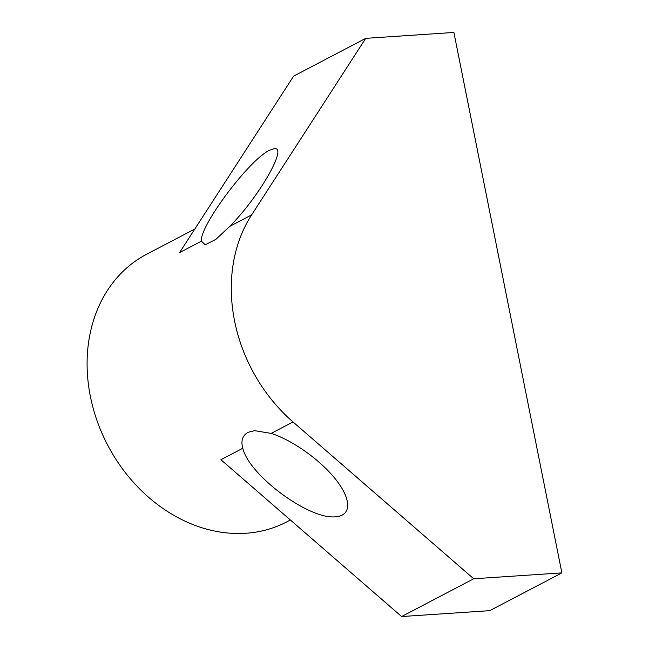 <?xml version="1.0" encoding="UTF-8"?>
<svg xmlns="http://www.w3.org/2000/svg" width="649" height="649" viewBox="0 0 649 649"><rect width="100%" height="100%" fill="white"/><g stroke="black" fill="none" stroke-linecap="round" stroke-linejoin="round"><path stroke-width="0.97" d="M269.57 150.243L274.219 148.662C288.188 146.122 259.251 196.688 229.778 226.339L215.906 239.343L205.295 244.803L201.409 241.201C199.308 226.258 249.338 159.492 269.57 150.243M247.902 432.364L254.546 430.652L271.152 433.402C292.991 440.363 321.32 460.725 336.442 480.341C351.685 499.973 351.344 515.777 335.655 516.758C309.638 520.109 249.175 475.514 242.791 448.264C240.747 440.947 242.45 435.641 247.902 432.364M290.371 520.003L286.866 521.837A151.047 123.123 -117.7 0 1 107.702 445.19A151.047 123.123 -117.7 0 1 146.65 254.254L194.83 229.008M251.642 214.884A151.047 123.123 62.3 0 0 293.015 421.947L473.713 578.77L561.872 572.88L453.886 32.45L365.728 38.348L251.642 214.884L229.778 226.339M201.409 241.201L179.546 252.656L293.632 76.12L365.728 38.348M473.713 578.77L401.617 616.55L489.776 610.652L561.872 572.88M401.617 616.55L220.92 459.719L242.791 448.264M271.152 433.402L293.015 421.947"/></g></svg>
